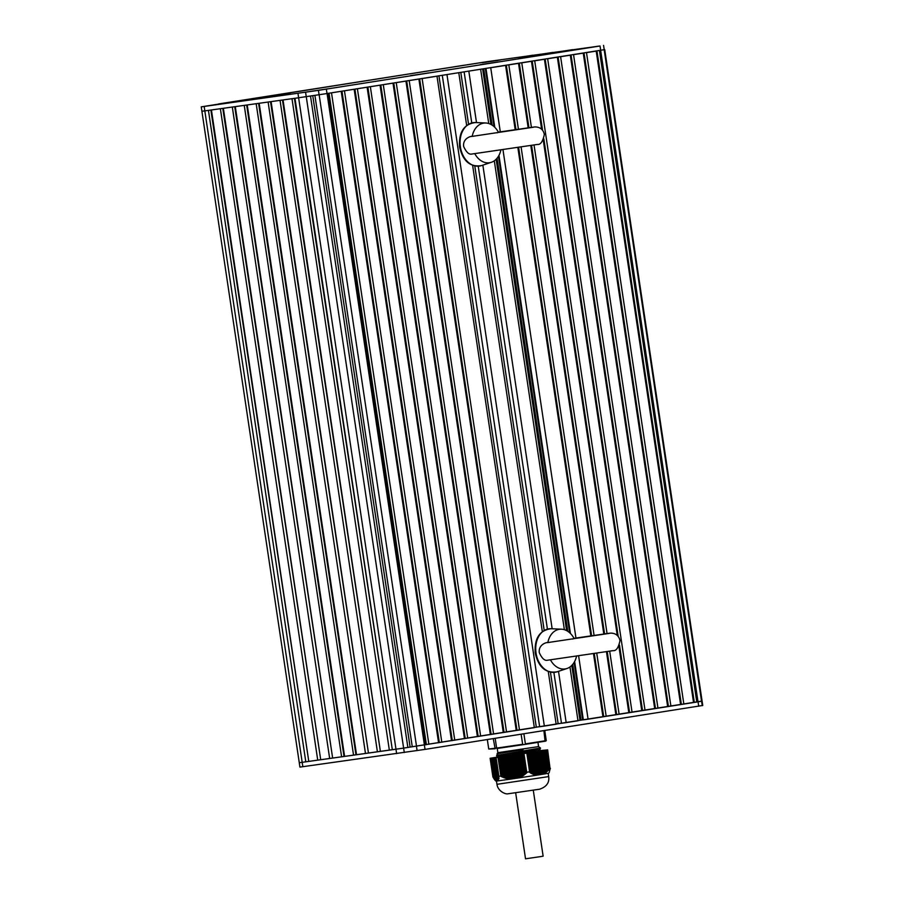 <?xml version="1.0" encoding="UTF-8"?>
<svg xmlns="http://www.w3.org/2000/svg" width="904" height="904" viewBox="0 0 904 904"><rect width="100%" height="100%" fill="white"/><g stroke="black" fill="none" stroke-linecap="round" stroke-linejoin="round"><path stroke-width="1.36" d="M498.014 757.349L500.872 776.084L498.07 757.349L496.093 757.62L498.884 776.366L495.663 757.665L498.974 778.457L497.607 780.932M498.07 757.349L523.947 753.552L526.749 772.287L523.947 753.552M526.806 753.111L529.608 771.858L526.806 753.111L524.004 753.54M526.738 753.122L546.739 749.97L549.542 768.716L546.739 749.97M543.88 750.241L546.784 749.97M543.892 750.23L540.863 750.58M497.539 757.089L490.126 758.275L495.663 757.665M547.632 749.811L550.129 769.134M500.816 776.061L498.895 776.321M529.563 771.824L526.795 772.242M490.126 758.275L492.917 776.988L490.137 758.275M550.423 768.524L549.575 768.671M549.542 768.716L544.615 773.44L539.778 774.728L535.134 774.943L530.648 773.101L529.608 771.858M526.964 753.088L529.62 772.378M549.191 772.366L550.039 769.327M526.749 772.287L520.67 777.135L513.777 778.649M513.89 778.638L508.048 778.875L500.872 776.084M497.392 780.954L495.121 780.321L491.799 758.094M493.866 757.868L497.29 780.807M494.115 757.834L497.539 780.525M493.245 757.936L496.703 781.045L493.279 757.925M497.765 780.028L494.443 757.801L497.776 780.152M492.962 757.959L496.963 784.322C497.923 791.463 505.844 794.48 507.89 793.802L539.575 789.215C546.524 786.842 549.564 782.638 548.683 776.592L496.963 784.322M496.104 781.011L492.669 757.993L496.149 781.067M498.884 776.366L498.669 777.722M495.313 757.71L498.432 778.57M495.821 780.999L491.9 758.072M495.833 780.886L492.409 758.027L495.833 780.92M495.471 780.638L492.126 758.06L495.46 780.627M495.392 780.559L491.505 758.128M495.03 780.107L491.256 758.151M494.657 779.576L490.962 758.185M494.273 778.977L490.635 758.219L493.674 778.265M493.878 778.299L493.245 777.587M540.671 774.581L537.338 751.45M543.089 774.197L548.739 773.214L549.248 772.276M538.072 751.337L541.756 774.378M512.771 755.19L516.557 778.242M517.416 778.118L518.015 778.028M518.568 777.948L536.919 775.169L533.473 752.06L536.84 774.762M537.383 775.101L534.445 751.902L537.846 774.864M539.688 774.739L536.366 751.608L539.835 774.705M542.343 774.321L539.292 751.145L542.694 774.039M538.581 774.909L535.394 751.755L538.863 774.864M512.432 778.852L509.291 755.699M511.054 779.056L511.619 778.965M497.799 780.886L510.557 779.124M496.172 781.09L492.77 757.981M495.381 780.581L495.968 781.112M496.748 756.546L540.468 748.004L496.59 755.45L498.104 757.473M540.468 748.004L538.569 746.602L497.855 752.682L497.042 753.778L523.066 749.574L520.263 751.224M499.392 757.145L539.485 749.619L540.513 748.331M497.042 753.789L523.066 749.574M539.485 749.574L540.852 750.523L537.631 751.405M495.189 748.749L488.736 749.032L495.155 748.761L493.256 738.636M496.929 748.512L522.715 744.726L488.736 749.032L487.324 739.562M525.235 744.342L545.089 741.212L522.715 744.726L525.235 744.342L522.715 744.726L521.122 734.24M545.858 741.077L545.089 741.212L543.903 730.647M544.75 730.511L546.253 740.568L545.406 740.726L525.393 743.879L523.879 733.799M495.177 738.331L496.635 748.105L522.625 744.297M232.678 102.129L236.724 101.485L232.678 102.129M227.153 102.977L242.43 100.638L227.153 102.977M490.657 61.449L494.703 60.817L490.657 61.449M485.132 62.308L500.398 59.969L485.132 62.308M588.967 47.607L593.013 46.963L588.967 47.607M583.43 48.454L598.708 46.115L583.43 48.454M488.544 63.438L492.59 62.794L488.544 63.438M483.018 64.286L498.296 61.947L483.018 64.286M418.947 74.41L422.993 73.766L418.947 74.41M413.422 75.258L428.699 72.919L413.422 75.258M318.637 90.219L322.683 89.586L318.637 90.219M313.112 91.078L328.378 88.739L313.112 91.078M519.484 729.991L422.123 78.546L436.994 76.196L534.343 727.652L403.625 748.105L702.092 701.052L604.539 49.675M299.936 767.1L425.038 749.393L702.747 705.459L604.719 49.607L327.056 93.53L328.276 93.338L425.637 744.794M701.899 701.12L604.358 49.743M701.719 701.188L696.792 702.035L599.431 50.59L600.697 50.387L600.03 45.991L318.423 90.355L201.253 106.853L464.215 65.224A4.452 3.017 -99 0 0 464.181 65.224A4.452 3.017 -99 0 0 464.147 65.235M696.792 702.035L694.317 702.408L596.956 50.974M694.317 702.408L693.56 702.544L596.199 51.099L586.493 52.635L683.853 704.08L681.367 704.453L584.018 53.02M693.56 702.544L683.853 704.08M681.367 704.453L680.61 704.589L583.249 53.144L573.543 54.669L670.904 706.114L668.429 706.499L571.068 55.065M680.61 704.589L670.904 706.114M668.429 706.499L667.672 706.634L570.311 55.178L560.604 56.715L657.954 708.16L655.479 708.533L558.118 57.099M667.672 706.634L657.954 708.16M655.479 708.533L654.722 708.668L557.361 57.223L547.654 58.749L645.015 710.205L642.529 710.578L545.18 59.144M654.722 708.668L645.015 710.205M642.529 710.578L641.772 710.713L544.423 59.268L534.705 60.794L632.065 712.239L629.591 712.612L619.5 645.14M641.772 710.713L632.065 712.239M618.212 636.518L543.858 138.956M542.569 130.323L532.23 61.189M629.591 712.612L628.834 712.747L618.912 646.383M617.285 635.512L543.259 140.188M541.632 129.317L531.473 61.302L521.766 62.839L531.405 127.351M628.834 712.747L619.127 714.284L609.703 651.253M607.059 633.546L534.049 145.058M619.127 714.284L616.641 714.657L607.228 651.66M604.573 633.874L531.575 145.476M528.919 127.679L519.291 63.223M616.641 714.657L615.884 714.793L606.471 651.784M603.804 633.975L530.817 145.589M528.162 127.78L518.523 63.348L508.816 64.873L518.421 129.159M615.884 714.793L606.177 716.318L596.764 653.309M594.075 635.354L521.111 147.126M606.177 716.318L603.702 716.702L594.278 653.694M591.6 635.715L518.636 147.51M515.947 129.521L506.342 65.269M603.702 716.702L602.945 716.838L593.521 653.818M590.832 635.828L517.868 147.623M515.178 129.634L505.585 65.382L490.725 67.732L500.296 131.837M602.945 716.838L588.075 719.177L578.65 656.055M575.95 638.032L502.997 149.872M588.075 719.177L583.329 719.844L574.616 661.536M570.424 633.467L498.963 155.352M494.77 127.272L485.979 68.478M574.108 662.44L582.684 719.844L579.984 720.251L571.791 665.434L579.995 720.251L577.961 720.567M566.593 630.619L496.138 159.24L566.593 630.619M490.94 124.424L482.657 68.998L490.951 124.436M558.514 671.333L566.175 722.624L577.995 720.77L569.961 666.982M564.378 629.704L494.307 160.799M488.736 123.52L480.634 69.325M552.152 628.766L482.86 165.138M476.498 122.582L468.826 71.179M566.175 722.624L561.486 723.29L553.881 672.429M547.406 629.105L478.239 166.234M471.764 122.91L464.136 71.924M561.474 723.223L558.141 723.697L550.446 672.192M544.197 630.37L474.792 166.008M468.543 124.176L460.814 72.444M558.141 723.697L556.118 724.014M446.971 74.625L544.332 726.07L556.152 724.206L548.242 671.31M542.355 631.907L472.589 165.116M466.701 125.724L458.791 72.761M544.332 726.07L539.643 726.726L442.293 75.36M539.631 726.669L536.298 727.132L438.96 75.891M536.298 727.132L534.32 727.449M517.009 730.364L419.648 78.93M516.252 730.5L418.891 79.055L409.184 80.58L506.545 732.037M504.059 732.409L406.698 80.976M503.302 732.545L405.941 81.1L396.234 82.626L493.595 734.071M491.121 734.455L393.76 83.021M490.363 734.579L393.003 83.134L383.285 84.671L480.645 736.116M478.171 736.489L380.81 85.055M477.414 736.624L380.053 85.179L370.346 86.705L467.707 738.161M465.221 738.534L367.871 87.1M464.464 738.67L367.114 87.213L357.396 88.75L454.757 740.195M452.282 740.568L354.922 89.146M451.525 740.704L354.165 89.259L344.458 90.795L441.819 742.24M439.333 742.613L341.972 91.18M438.576 742.749L341.215 91.304L331.508 92.829L428.869 744.274M426.394 744.659L329.033 93.225M412.269 746.817L314.908 95.372M410.122 747.133L312.761 95.688M407.873 747.472L310.513 96.027M303.45 762.151L403.613 748.105L392.325 749.732L294.975 98.287M392.325 749.732L294.41 98.355M391.771 749.789L389.341 750.15L291.992 98.705M389.341 750.15L380.392 751.394L283.031 99.948M380.392 751.394L282.477 100.028M379.838 751.461L377.409 751.812L280.048 100.367M377.409 751.812L368.459 753.066L271.098 101.621M368.459 753.066L270.545 101.7M367.905 753.122L365.476 753.484L268.115 102.039L259.165 103.282L356.526 754.738L355.961 754.795L258.612 103.361M365.476 753.484L356.526 754.738M355.961 754.795L353.543 755.156L256.182 103.7L247.233 104.954L344.593 756.399L344.028 756.467L246.679 105.033M353.543 755.156L344.593 756.399M344.028 756.467L341.61 756.817L244.249 105.372M341.61 756.817L332.649 758.072L235.3 106.627M332.649 758.072L234.735 106.706M332.096 758.128L329.666 758.49L232.317 107.045M329.666 758.49L320.717 759.744L223.356 108.288M320.717 759.744L222.802 108.367M320.163 759.801L317.733 760.151L220.373 108.706M317.733 760.151L308.784 761.405L211.423 109.96M308.784 761.405L210.869 110.039M308.23 761.473L305.801 761.823L208.44 110.378M305.801 761.823L299.269 762.693L302.185 762.332L204.824 110.887L206.078 110.706M201.253 106.853L201.908 111.248L204.824 110.887L201.908 111.248L299.925 767.1M218.508 103.96L486.838 61.709L600.03 45.991M282.376 95.236L245.944 100.547L282.376 95.248M537.168 54.816L552.739 52.432L537.168 54.816M518.523 57.438L532.931 55.2L518.523 57.438M556.966 52.048L572.548 49.663L556.966 52.048M262.51 98.005L226.079 103.327L262.51 98.016M290.579 94.084L265.81 97.779L290.591 94.208M326.355 89.134L327.011 93.541L298.625 97.768L204.824 110.887L204.168 106.48M604.719 49.607L702.747 705.448M596.177 46.556L580.662 48.816L596.177 46.556M497.867 60.41L482.352 62.67L497.867 60.41M325.847 89.18L310.332 91.44L325.847 89.18M239.888 101.078L224.384 103.338L239.888 101.078M426.157 73.36L410.653 75.62L426.157 73.36M495.765 62.387L480.25 64.647L495.765 62.387M533.27 790.141L543.134 856.167L540.298 856.653L525.529 858.8L515.664 792.774M572.707 639.071L574.006 638.326A20.024 14.746 -98 0 0 564.345 629.692A20.024 14.746 -98 0 0 561.486 629.195L551.157 628.721C539.575 630.224 534.275 638.371 535.247 653.174C538.535 667.355 545.835 673.548 557.169 671.785A21.945 16.148 -98 0 1 536.038 653.072A21.945 16.148 -98 0 1 551.157 628.721M546.626 642.687L549.451 642.382M547.869 642.45A20.024 14.746 -98 0 1 561.486 629.195M576.492 656.383A20.024 14.746 -98 0 1 566.977 668.497A20.024 14.746 -98 0 1 550.559 660.056M497.053 132.877L498.364 132.142A20.024 14.746 -98 0 0 488.691 123.509A20.024 14.746 -98 0 0 485.832 123L475.504 122.537C463.921 124.029 458.622 132.176 459.605 146.979C462.882 161.161 470.193 167.364 481.516 165.59A21.945 16.148 -98 0 1 460.385 146.877A21.945 16.148 -98 0 1 475.504 122.537M470.973 136.504L473.809 136.188M472.216 136.255A20.024 14.746 -98 0 1 485.832 123M500.85 150.188A20.024 14.746 -98 0 1 491.324 162.302A20.024 14.746 -98 0 1 474.905 153.861M538.558 751.258L542.004 774.366M537.349 751.45L540.807 774.558M537.586 751.416L541.033 774.525M543.632 773.621L540.242 750.998L543.699 773.982M536.614 751.563L540.061 774.671M539.044 751.179L542.479 774.129M544.547 773.112L541.213 750.84L544.615 773.44M540.016 751.032L543.406 773.722M535.643 751.721L539.089 774.83M537.1 751.495L540.558 774.604M542.208 750.682L545.519 772.83M542.185 750.693L545.451 772.513M540.987 750.874L544.332 773.236M534.671 751.868L538.129 774.977M536.128 751.642L539.586 774.751M543.18 750.523L546.411 772.129M543.157 750.535L546.344 771.846M541.959 750.727L545.236 772.66M533.699 752.026L537.157 775.135M547.225 771.101L544.129 750.388L547.282 771.361M542.931 750.569L546.129 772.016M535.168 751.8L538.614 774.875M548.095 770.287L545.101 750.23L548.152 770.513M543.903 750.422L547.022 771.281M532.501 752.207L535.925 775.123M532.727 752.173L536.162 775.169M534.196 751.947L537.609 774.841M548.965 769.406L546.072 750.071L549.01 769.586M544.875 750.264L547.892 770.49M531.529 752.365L534.897 774.875M531.755 752.331L535.134 774.943M532.479 752.218L535.823 774.581M533.224 752.105L536.603 774.728M545.846 750.117L548.762 769.62M533.744 773.971L530.535 752.524L533.846 774.547M530.784 752.478L534.094 774.626M531.507 752.377L534.784 774.31M532.253 752.252L535.575 774.525M532.682 773.541L529.563 752.682L532.795 774.14M529.812 752.636L533.044 774.242M531.281 752.41L534.546 774.242M531.62 773.056L528.591 752.829L531.733 773.654M528.84 752.783L531.981 773.779M530.309 752.557L533.496 773.869M529.337 752.716L532.433 773.44M528.365 752.874L531.36 772.931M527.868 752.942L530.908 773.236M527.642 752.976L530.648 773.101M527.62 752.987L530.535 772.491M527.394 753.021L530.286 772.344M546.366 750.026L549.248 769.281M545.349 750.184L548.355 770.31M544.377 750.343L547.496 771.168M543.406 750.489L546.615 771.959M542.434 750.648L545.733 772.671M541.462 750.795L544.829 773.304M540.49 750.953L543.914 773.858M539.53 751.1L542.976 774.208M513.506 755.077L516.964 778.186M513.8 755.032L517.257 778.141M514.771 754.885L518.218 777.994M514.331 754.953L517.755 777.847M512.24 755.258L515.698 778.367M512.545 755.213L515.992 778.321M513.065 755.145L516.523 778.22M516.026 754.704L519.461 777.7M515.585 754.772L518.975 777.395M510.986 755.45L514.433 778.559M511.28 755.405L514.738 778.514M511.811 755.326L515.257 778.434M514.037 754.998L517.461 777.948M517.291 754.524L520.67 777.135M516.851 754.591L520.173 776.852M515.291 754.817L518.681 777.508M509.72 755.631L513.178 778.739M510.025 755.586L513.472 778.694M510.545 755.518L514.003 778.626M511.506 755.371L514.964 778.48M518.546 754.331L521.857 776.479M518.116 754.399L521.371 776.231M516.557 754.637L519.89 776.988M508.466 755.812L511.913 778.92M508.76 755.767L512.218 778.875M510.251 755.552L513.709 778.66M519.811 754.151L523.043 775.756M519.371 754.218L522.557 775.53M517.811 754.444L521.088 776.389M507.2 756.004L510.658 779.112M507.494 755.959L510.952 779.067M508.025 755.88L511.461 778.83M521.066 753.97L524.207 774.954M520.636 754.038L523.732 774.751M519.077 754.264L522.275 775.7M506.771 756.072L510.161 778.762M508.986 755.744L512.444 778.819M522.331 753.778L525.36 774.073M521.89 753.846L524.896 773.903M520.331 754.072L523.45 774.943M505.946 756.185L509.37 779.09M506.24 756.139L509.675 779.135M507.732 755.925L511.155 778.819M523.54 753.608L526.456 773.123M523.156 753.665L526.038 772.988M521.597 753.891L524.614 774.118M504.681 756.365L508.048 778.875M504.974 756.332L508.353 778.932M505.505 756.252L508.85 778.604M506.466 756.106L509.845 778.728M522.851 753.71L525.766 773.214M503.426 756.558L506.715 778.581M503.72 756.512L507.031 778.66M504.24 756.433L507.528 778.378M505.212 756.298L508.534 778.559M502.161 756.738L505.37 778.208M502.454 756.693L505.686 778.299M502.986 756.625L506.183 778.061M503.946 756.478L507.212 778.31M500.895 756.919L504.014 777.756M501.2 756.885L504.33 777.869M501.72 756.806L504.839 777.677M502.692 756.671L505.867 777.982M500.466 756.987L503.483 777.214M501.426 756.851L504.522 777.576M498.364 757.292L501.245 776.559M500.161 757.032L503.166 777.09M499.935 757.066L502.974 777.361M499.641 757.111L502.647 777.237M499.2 757.179L502.115 776.683M498.906 757.224L501.788 776.547M498.703 757.247L501.618 776.762M523.857 753.563L526.738 772.818M522.625 753.733L525.631 773.858M521.371 753.925L524.478 774.751M520.105 754.106L523.314 775.575M518.851 754.298L522.139 776.321M517.585 754.478L520.953 776.988M516.32 754.659L519.743 777.576M515.065 754.851L518.512 777.96M493.934 757.857L497.347 780.751M493.64 757.891L497.087 780.966M494.217 757.823L497.595 780.446M493.347 757.914L496.804 781.022M494.511 757.789L497.833 780.062M494.149 757.834L497.528 780.401M493.064 757.947L496.511 781.056M493.573 757.891L497.008 780.92M494.793 757.755L498.059 779.587M492.996 757.959L496.443 781.067M495.087 757.733L498.273 779.045M492.477 758.015L495.912 780.954M495.381 757.699L498.477 778.412M498.172 779.067L494.985 757.744L498.206 779.022M492.194 758.049L495.584 780.74M495.957 757.631L498.85 776.954M495.595 757.676L498.59 777.711M495.889 757.642L498.771 776.954M491.606 758.106L494.895 780.05M491.832 758.083L495.155 780.355M491.324 758.14L494.522 779.587M491.539 758.117L494.804 779.949M491.03 758.173L494.149 779.045M490.736 758.207L493.765 778.423M490.499 758.219L493.369 777.745M490.386 758.241L493.268 777.564L490.352 758.253M701.549 701.244L604.188 49.81M698.012 701.843L600.651 50.398M569.678 632.766L498.454 156.245M494.025 126.571L485.358 68.58M581.046 720.092L572.718 664.406M567.78 631.308L497.064 158.223M492.126 125.125L483.708 68.84M424.417 744.986L327.056 93.53M416.507 746.184L319.146 94.739M404.28 752.512L306.264 96.66M395.986 749.224L297.97 93.372M305.586 92.264L306.241 96.66M318.423 90.355L319.078 94.75M603.567 45.392L604.234 49.799M702.25 705.64L701.594 701.244M698.713 706.239L698.057 701.843M425.038 749.393L424.371 744.986M417.094 750.602L416.439 746.195M396.63 753.62L395.975 749.224M302.84 766.728L302.185 762.332M493.821 757.868L497.245 780.717M493.539 757.902L496.974 780.92M495.279 757.71L498.375 778.457M495.561 757.676L498.567 777.768M495.855 757.642L498.748 777.022M491.222 758.151L494.398 779.44M490.928 758.185L494.025 778.886M548.197 773.338L548.683 776.592M497.607 754.162L496.59 755.45M538.581 746.602L537.936 742.342M497.855 752.682L497.223 748.467M545.101 741.212L545.88 741.077M573.724 638.36L609.341 633.252C611.375 632.924 618.359 632.777 619.997 640.665C618.46 647.761 616.155 651.083 613.048 650.643L547.451 660.236C544.66 660.926 541.948 658.417 539.315 652.722C538.275 645.298 545.259 642.642 547.27 642.541M609.115 633.41L547.598 642.597M566.977 668.497L557.169 671.785M498.07 132.165L533.688 127.068C535.722 126.741 542.716 126.583 544.344 134.47C542.818 141.566 540.502 144.889 537.405 144.448L471.798 154.042C469.018 154.731 466.306 152.222 463.662 146.527C462.622 139.103 469.605 136.447 471.617 136.346M533.462 127.215L471.956 136.414M491.324 162.302L481.516 165.59"/></g></svg>
